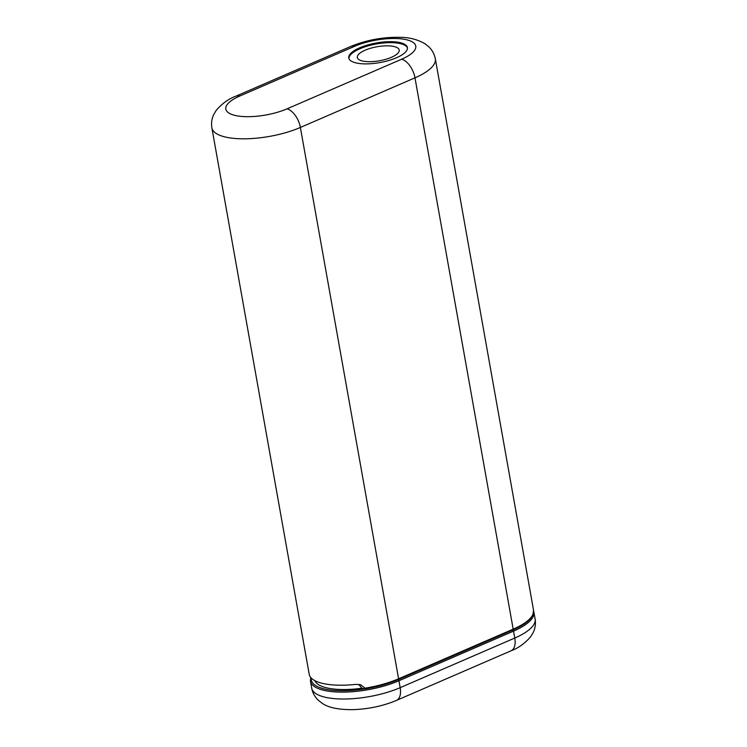 <?xml version="1.0" encoding="UTF-8"?>
<svg xmlns="http://www.w3.org/2000/svg" width="747" height="747" viewBox="0 0 747 747"><rect width="100%" height="100%" fill="white"/><g stroke="black" fill="none" stroke-linecap="round" stroke-linejoin="round"><path stroke-width="1.12" d="M396.442 57.771A29.768 9.963 -10.1 0 0 407.395 47.556A29.768 9.963 -10.1 0 0 390.018 41.664A29.768 9.963 -10.1 0 0 359.746 47.78A29.768 9.963 -10.1 0 0 348.784 57.995A29.768 9.963 -10.1 0 0 366.17 63.887A29.768 9.963 -10.1 0 0 396.442 57.771M309.211 674.28A55.278 18.507 -10.1 0 0 355.787 684.383L360.549 684.7L365.059 688.183A55.278 18.507 -10.1 0 0 398.59 678.79L300.378 127.457A55.278 18.507 169.9 0 1 223.745 136.617A55.278 18.507 169.9 0 1 211.877 127.877L309.211 674.28M314.786 680.61A51.029 17.078 169.9 0 0 325.403 687.511A51.029 17.078 169.9 0 0 361.94 688.22L364.517 688.93L365.059 688.183L364.517 688.93A54.223 18.152 169.9 0 1 311.275 678.061M361.94 688.22L358.653 684.355M348.914 58.481A29.768 9.963 169.9 0 1 359.923 48.77A29.768 9.963 169.9 0 1 389.514 42.654A29.768 9.963 169.9 0 1 407.451 48.051M391.372 57.332A21.261 7.115 -10.1 0 0 399.206 50.03A21.261 7.115 -10.1 0 0 386.787 45.828A21.261 7.115 -10.1 0 0 365.162 50.189A21.261 7.115 -10.1 0 0 357.337 57.491A21.261 7.115 -10.1 0 0 369.756 61.693A21.261 7.115 -10.1 0 0 391.372 57.332M535.123 619.067A55.278 18.507 169.9 0 1 514.767 638.041A17.013 9.253 66.6 0 1 511.041 650.796C518.362 648.097 524.898 643.41 530.659 636.724L533.134 632.662C535.226 628.432 535.879 623.904 535.123 619.067L533.89 612.167A55.278 18.507 169.9 0 1 513.534 631.131L514.767 638.041L400.168 687.67A55.278 18.507 169.9 0 1 343.956 699.024A55.278 18.507 169.9 0 1 311.667 688.08L310.444 681.18A55.278 18.507 169.9 0 0 342.724 692.124A55.278 18.507 169.9 0 0 398.935 680.76A1.064 0.579 -113.4 0 0 398.104 679.593A1.064 0.579 66.6 0 0 398.356 679.583C388.487 683.804 377.3 686.923 364.788 688.949M511.041 650.796L396.442 700.425A17.013 9.253 -113.4 0 0 400.168 687.67L398.935 680.76L513.534 631.131A1.064 0.579 66.6 0 0 512.825 630.02M239.908 95.98A17.013 9.253 -113.4 0 0 235.959 96.148L350.558 46.529A17.013 9.253 66.6 0 1 354.508 46.351L239.908 95.98A38.274 12.811 -10.1 0 0 234.026 115.159A38.274 12.811 -10.1 0 0 287.081 108.829A17.013 9.253 66.6 0 1 300.378 127.457L414.977 77.828L513.18 629.161A55.278 18.507 -10.1 0 0 533.535 610.187L532.919 614.837L530.659 618.385C527.158 622.484 521.257 626.341 512.956 629.954A1.064 0.579 -113.4 0 0 513.18 629.161L398.59 678.79A1.064 0.579 66.6 0 1 398.356 679.583L512.956 629.954A1.064 0.579 -113.4 0 1 512.703 629.973M533.535 610.187L435.333 58.864A55.278 18.507 169.9 0 1 414.977 77.828A17.013 9.253 -113.4 0 0 401.681 59.2A38.274 12.811 -10.1 0 0 407.563 40.011A38.274 12.811 -10.1 0 0 354.508 46.351M401.681 59.2L287.081 108.829M396.442 700.425C383.006 706.018 368.542 709.099 353.07 709.65C338.494 709.771 328.129 707.605 321.985 703.142L318.25 700.182C314.823 696.932 312.629 692.899 311.667 688.08M533.89 612.167L533.647 611.186M310.724 677.445L310.444 681.18M435.333 58.864C434.371 54.045 432.177 50.012 428.75 46.762L425.034 43.812C417.76 39.591 409.683 37.434 400.784 37.35C383.323 36.892 366.581 39.946 350.558 46.529M235.959 96.148C228.582 98.865 222.018 103.6 216.247 110.341L213.81 114.394C211.765 118.596 211.121 123.087 211.877 127.877"/></g></svg>
